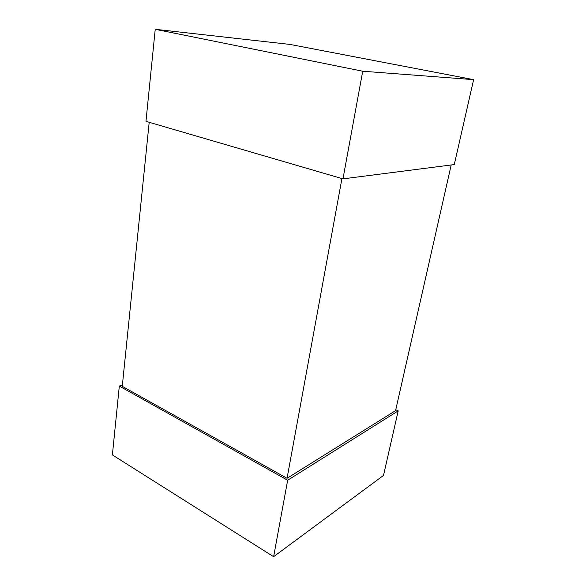 <?xml version="1.0" encoding="UTF-8"?>
<svg xmlns="http://www.w3.org/2000/svg" width="586" height="586" viewBox="0 0 586 586"><rect width="100%" height="100%" fill="white"/><g stroke="black" fill="none" stroke-linecap="round" stroke-linejoin="round"><path stroke-width="0.88" d="M155.231 29.3L362.719 71.221L473.613 79.652L290.048 44.433L155.231 29.3L145.965 121.361L342.964 178.862L454.275 164.578L473.613 79.652M362.719 71.221L342.964 178.862M122.408 384.958L119.317 386.079L287.66 480.242L398.202 410.867L395.762 409.746M287.66 480.242L273.625 556.7L383.508 475.422L398.202 410.867M273.625 556.7L112.387 454.919L119.317 386.079M341.931 178.562L287.059 478.301L395.565 410.632L451.191 164.974M287.059 478.301L122.262 386.342L149.196 122.306"/></g></svg>
